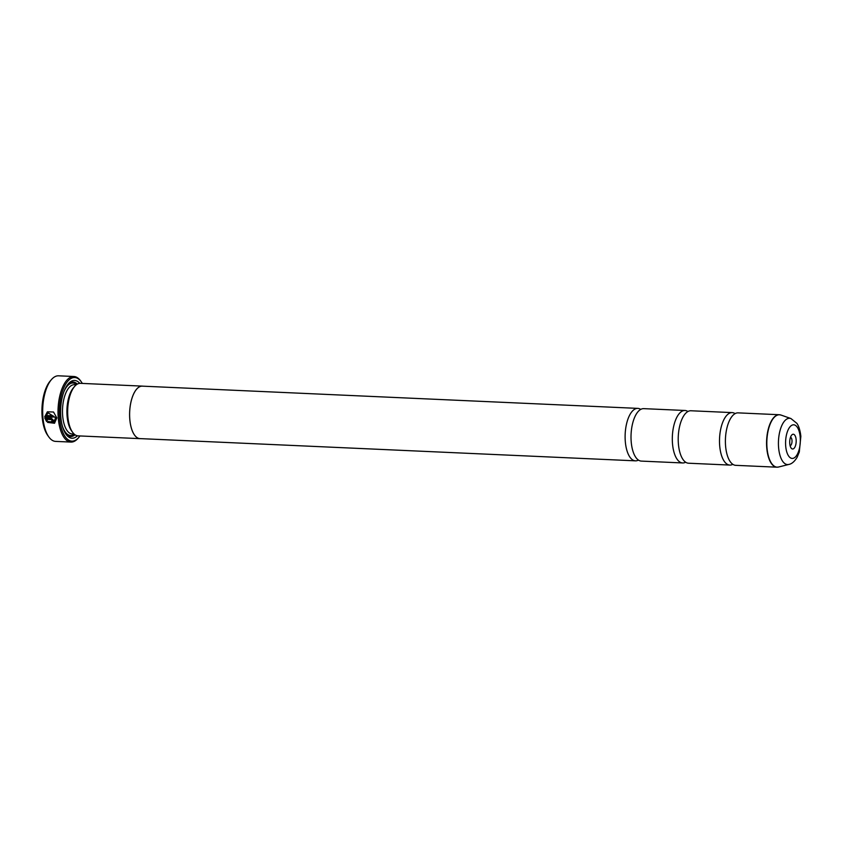 <?xml version="1.0" encoding="UTF-8"?>
<svg xmlns="http://www.w3.org/2000/svg" width="843" height="843" viewBox="0 0 843 843"><rect width="100%" height="100%" fill="white"/><g stroke="black" fill="none" stroke-linecap="round" stroke-linejoin="round"><path stroke-width="1.26" d="M685.633 462.206A26.259 11.475 -87.4 0 1 682.651 462.955A26.259 11.475 -87.4 0 1 672.503 443.681A26.259 11.475 -87.4 0 1 685.001 410.488A26.259 11.475 -87.4 0 1 687.909 411.51M732.83 464.324A26.259 11.475 -87.4 0 1 729.838 465.073A26.259 11.475 -87.4 0 1 719.69 445.789A26.259 11.475 -87.4 0 1 732.188 412.606A26.259 11.475 -87.4 0 1 735.107 413.628M638.446 460.088A26.259 11.475 -87.4 0 1 635.453 460.836A26.259 11.475 -87.4 0 1 625.306 441.563A26.259 11.475 -87.4 0 1 637.814 408.381A26.259 11.475 -87.4 0 1 640.722 409.392M682.651 462.955L641.354 461.1A26.259 11.475 -87.4 0 1 631.207 441.827A26.259 11.475 -87.4 0 1 643.704 408.644L685.001 410.488M729.838 465.073L688.541 463.218A26.259 11.475 -87.4 0 1 678.404 443.945A26.259 11.475 -87.4 0 1 690.902 410.762L732.188 412.606M777.762 467.148A26.259 11.475 -87.4 0 1 776.909 467.191L735.739 465.336A26.259 11.475 -87.4 0 1 725.591 446.063A26.259 11.475 -87.4 0 1 738.089 412.87L779.269 414.724A26.259 11.475 -87.4 0 1 780.112 414.83M789.765 443.576A7.387 3.224 92.6 0 0 791.092 448.002A7.387 3.224 92.6 0 0 794.707 447.464A7.387 3.224 92.6 0 0 796.14 439.667A7.387 3.224 92.6 0 0 791.672 435.104A7.387 3.224 92.6 0 0 789.765 443.576M790.123 445.747A4.268 1.865 92.6 0 0 791.988 440.362A4.268 1.865 92.6 0 0 790.502 437.254M53.741 422.153L55.754 417.78L48.251 412.901L55.617 417.865L53.741 422.153L48.283 421.542L47.556 422.396L54.521 423.249L56.829 417.928L53.541 412.037L47.482 411.784L44.721 416.737L53.151 417.116A32.824 14.342 -87.4 0 1 53.067 415.81L46.165 415.494L48.104 412.986M54.595 423.207L47.703 422.311L48.42 421.458M53.141 417.022L44.721 416.737M44.858 416.653L47.292 411.921M51.876 420.794L52.403 420.183L51.718 419.529L46.628 419.298L51.581 419.614L52.255 420.278L51.729 420.878A32.824 14.342 92.6 0 0 51.918 422.132L52.793 421.911M52.255 420.278L51.729 420.878M51.887 420.868A32.824 14.342 -87.4 0 0 52.055 422.048L53.467 420.33L51.444 418.328L44.827 418.033L46.565 421.479L47.303 420.625L46.491 419.382M48.831 436.959L47.766 435.473A31.18 13.625 -87.4 0 1 42.15 416.79A31.18 13.625 -87.4 0 1 50.211 381.015L51.402 379.635A32.824 14.342 92.6 0 0 42.919 417.296A32.824 14.342 92.6 0 0 48.831 436.959A32.824 14.342 92.6 0 0 55.596 441.395L70.938 442.08A32.824 14.342 -87.4 0 1 58.251 417.98A32.824 14.342 -87.4 0 1 73.878 376.505A32.824 14.342 -87.4 0 1 80.654 380.941L81.286 381.837A31.834 13.909 92.6 0 0 65.712 384.123A31.834 13.909 92.6 0 0 59.568 417.759A31.834 13.909 92.6 0 0 78.799 437.433A31.834 13.909 92.6 0 0 79.948 435.947M73.878 376.505L58.546 375.809A32.824 14.342 92.6 0 0 51.402 379.635M82.308 383.417A31.834 13.909 92.6 0 0 81.286 381.837M140.528 438.634A26.291 11.486 -87.4 0 1 139.949 438.645L78.009 435.863A26.291 11.486 -87.4 0 1 72.593 432.301L71.529 430.826A24.647 10.769 -87.4 0 1 67.092 416.052A24.647 10.769 -87.4 0 1 73.457 387.769L74.648 386.389A26.291 11.486 -87.4 0 1 80.37 383.333L142.309 386.115A26.291 11.486 -87.4 0 1 142.878 386.168M72.593 432.301A26.291 11.486 -87.4 0 1 67.851 416.558A26.291 11.486 -87.4 0 1 74.648 386.389M77.408 435.799A28.915 12.634 -87.4 0 1 66.028 434.303A28.915 12.634 -87.4 0 1 60.822 416.99A28.915 12.634 -87.4 0 1 68.294 383.807A28.915 12.634 -87.4 0 1 79.758 383.344M75.048 434.809A27.271 11.918 -87.4 0 1 65.501 433.523M635.453 460.836L139.949 438.602A26.291 11.486 -87.4 0 1 129.79 419.34A26.291 11.486 -87.4 0 1 142.309 386.115M139.949 438.602A26.259 11.475 -87.4 0 1 129.811 419.329A26.259 11.475 -87.4 0 1 142.309 386.147L637.814 408.381M67.703 384.545A27.271 11.918 -87.4 0 1 77.324 384.113M78.799 437.433L78.083 438.265A32.824 14.342 -87.4 0 1 70.938 442.08M46.713 421.384L44.964 417.949M778.637 467.001L776.909 467.191A26.259 11.475 -87.4 0 1 766.761 447.907A26.259 11.475 -87.4 0 1 779.269 414.724L780.976 415.051A26.228 11.454 92.6 0 0 767.014 447.907A26.228 11.454 92.6 0 0 778.637 467.001L788.869 464.43A23.161 10.116 -87.4 0 1 778.595 447.559A23.161 10.116 -87.4 0 1 790.924 418.539L780.976 415.051M800.207 437.169A16.828 7.355 92.6 0 0 791.588 425.409A16.828 7.355 92.6 0 0 785.697 446.073A16.828 7.355 92.6 0 0 794.317 457.833A16.828 7.355 92.6 0 0 800.207 437.169M74.1 434.04L72.192 433.955A24.647 10.769 -87.4 0 1 62.667 415.862A24.647 10.769 -87.4 0 1 74.395 384.703L76.302 384.798M74.384 434.303A26.291 11.486 -87.4 0 1 62.414 426.2M63.973 391.552A26.291 11.486 -87.4 0 1 76.618 384.556M790.924 418.539L796.835 423.312C797.436 424.134 799.859 427.475 800.85 436.347L799.301 452.017L797.035 457.454C794.475 461.574 791.756 463.903 788.869 464.43"/></g></svg>
